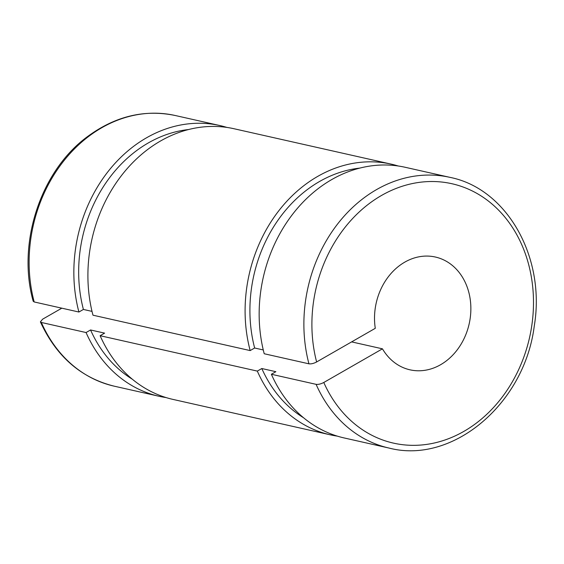 <?xml version="1.0" encoding="UTF-8"?>
<svg xmlns="http://www.w3.org/2000/svg" width="564" height="564" viewBox="0 0 564 564"><rect width="100%" height="100%" fill="white"/><g stroke="black" fill="none" stroke-linecap="round" stroke-linejoin="round"><path stroke-width="0.85" d="M351.619 341.89L382.448 348.827L323.785 382.484C320.881 383.999 318.315 384.62 316.101 384.338L271.376 374.263L275.866 371.69L261.809 368.525L257.318 371.098L100.124 335.707L104.615 333.134L90.557 329.968L86.066 332.541L41.341 322.467L40.382 321.861L42.631 319.175L61.814 308.177M33.191 301.239L34.185 301.952L78.911 312.026L83.401 309.446L92.017 311.391M316.101 384.338A138.73 114.323 102.7 0 0 389.019 448.056C452.547 464.651 524.527 403.859 534.249 326.112C545.853 257.508 507.071 188.651 449.973 177.364L405.241 167.297A138.73 114.323 -77.3 0 0 291.778 215.342A138.73 114.323 -77.3 0 0 264.22 353.748L308.945 363.822C311.159 364.097 313.718 363.484 316.63 361.961L375.286 328.311A57.803 47.63 -77.3 0 1 435.387 257.036A57.803 47.63 -77.3 0 1 469.163 323.891A57.803 47.63 -77.3 0 1 409.993 369.822A57.803 47.63 -77.3 0 1 382.448 348.827M250.162 350.582A138.73 114.323 -77.3 0 1 277.721 212.177A138.73 114.323 -77.3 0 1 391.183 164.131L233.997 128.733A138.73 114.323 -77.3 0 0 120.534 176.786A138.73 114.323 -77.3 0 0 92.968 315.191L250.162 350.582L254.646 348.009L263.261 349.948M337.321 436.127A138.73 114.323 -77.3 0 1 330.236 434.816L173.042 399.425A138.73 114.323 -77.3 0 1 100.124 335.707M391.183 164.131A138.73 114.323 -77.3 0 1 398.149 165.978M330.236 434.816A138.73 114.323 -77.3 0 1 257.318 371.098M254.646 348.009A132.949 109.557 -77.3 0 1 359.74 168.114M303.538 417.741A132.949 109.557 -77.3 0 1 261.809 368.525M389.019 448.056L344.294 437.981A138.73 114.323 -77.3 0 1 271.376 374.263M78.911 312.026A138.73 114.323 -77.3 0 1 106.476 173.62A138.73 114.323 -77.3 0 1 219.939 125.568A138.73 114.323 -77.3 0 1 226.904 127.422M166.077 397.571A138.73 114.323 -77.3 0 1 158.985 396.259A138.73 114.323 -77.3 0 1 86.066 332.541M83.401 309.446A132.949 109.557 -77.3 0 1 188.496 129.551M132.286 379.184A132.949 109.557 -77.3 0 1 90.557 329.968M449.973 177.364A138.73 114.323 102.7 0 0 336.511 225.417A138.73 114.323 102.7 0 0 308.945 363.822M34.185 301.952A138.73 114.323 -77.3 0 1 61.744 163.546A138.73 114.323 -77.3 0 1 175.207 115.5C144.278 109.12 114.887 116.269 87.032 136.953C40.53 171.244 16.927 243.303 33.163 301.148M158.985 396.259L114.259 386.185A138.73 114.323 -77.3 0 1 41.341 322.467M316.63 361.961A132.949 109.557 -77.3 0 1 441.661 182.031A132.949 109.557 -77.3 0 1 511.717 382.864A132.949 109.557 -77.3 0 1 323.785 382.484M114.259 386.185C80.983 377.908 56.372 356.497 40.418 321.945M219.939 125.568L175.207 115.5"/></g></svg>
